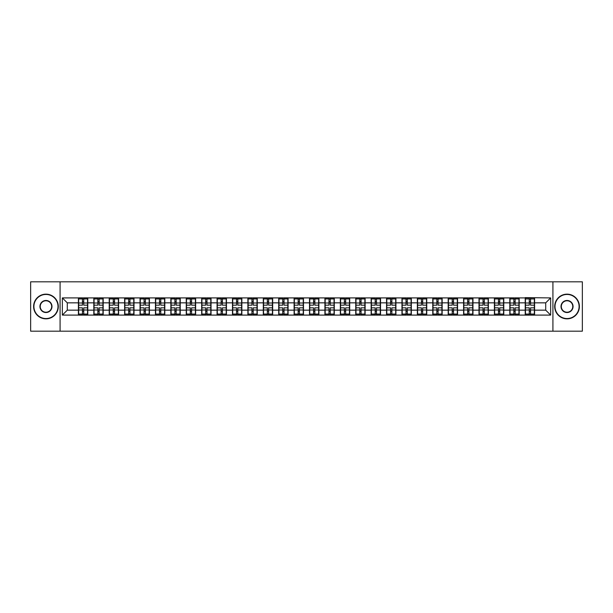 <?xml version="1.0" encoding="UTF-8"?>
<svg xmlns="http://www.w3.org/2000/svg" width="613" height="613" viewBox="0 0 613 613"><rect width="100%" height="100%" fill="white"/><g stroke="black" fill="none" stroke-linecap="round" stroke-linejoin="round"><path stroke-width="0.92" d="M552.918 331.189L582.35 331.189L582.35 281.811L552.918 281.811L552.918 331.189L60.082 331.189L60.082 281.811L30.65 281.811L30.65 331.189L60.082 331.189M552.918 281.811L60.082 281.811M545.708 310.155L545.708 302.845L534.597 302.845L534.597 310.155L545.708 310.155L550.65 315.09L550.65 297.91L525.218 297.611L525.218 302.845L519.188 302.845L519.188 310.155L525.218 310.155L525.218 302.845M550.65 315.09L62.35 315.09L62.35 297.91L78.403 297.91L78.403 302.845L67.292 302.845L67.292 310.155L78.403 310.155L78.403 302.845M525.218 297.91L78.403 297.91M525.218 310.155L525.218 315.09M519.188 310.155L519.188 315.09M519.188 297.91L519.188 302.845M503.786 310.155L509.809 310.155L509.809 302.845L503.786 302.845L503.786 315.09M509.809 310.155L509.809 315.09M509.809 297.91L509.809 302.845M503.786 297.91L503.786 302.845M488.377 310.155L494.4 310.155L494.4 302.845L488.377 302.845L488.377 315.09M494.4 310.155L494.4 315.09M494.4 297.91L494.4 302.845M488.377 297.91L488.377 302.845M472.968 310.155L478.991 310.155L478.991 302.845L472.968 302.845L472.968 315.09M478.991 310.155L478.991 315.09M478.991 297.91L478.991 302.845M472.968 297.91L472.968 302.845M457.559 310.155L463.589 310.155L463.589 302.845L457.559 302.845L457.559 315.09M463.589 310.155L463.589 315.09M463.589 297.91L463.589 302.845M457.559 297.91L457.559 302.845M442.157 310.155L448.18 310.155L448.18 302.845L442.157 302.845L442.157 315.09M448.18 310.155L448.18 315.09M448.18 297.91L448.18 302.845M442.157 297.91L442.157 302.845M426.748 310.155L432.77 310.155L432.77 302.845L426.748 302.845L426.748 315.09M432.77 310.155L432.77 315.09M432.77 297.91L432.77 302.845M426.748 297.91L426.748 302.845M411.338 310.155L417.361 310.155L417.361 302.845L411.338 302.845L411.338 315.09M417.361 310.155L417.361 315.09M417.361 297.91L417.361 302.845M411.338 297.91L411.338 302.845M395.929 310.155L401.959 310.155L401.959 302.845L395.929 302.845L395.929 315.09M401.959 310.155L401.959 315.09M401.959 297.91L401.959 302.845M395.929 297.91L395.929 302.845M380.527 310.155L386.55 310.155L386.55 302.845L380.527 302.845L380.527 315.09M386.55 310.155L386.55 315.09M386.55 297.91L386.55 302.845M380.527 297.91L380.527 302.845M365.118 310.155L371.141 310.155L371.141 302.845L365.118 302.845L365.118 315.09M371.141 310.155L371.141 315.09M371.141 297.91L371.141 302.845M365.118 297.91L365.118 302.845M349.709 310.155L355.732 310.155L355.732 302.845L349.709 302.845L349.709 315.09M355.732 310.155L355.732 315.09M355.732 297.91L355.732 302.845M349.709 297.91L349.709 302.845M334.3 310.155L340.33 310.155L340.33 302.845L334.3 302.845L334.3 315.09M340.33 310.155L340.33 315.09M340.33 297.91L340.33 302.845M334.3 297.91L334.3 302.845M318.898 310.155L324.921 310.155L324.921 302.845L318.898 302.845L318.898 315.09M324.921 310.155L324.921 315.09M324.921 297.91L324.921 302.845M318.898 297.91L318.898 302.845M303.489 310.155L309.511 310.155L309.511 302.845L303.489 302.845L303.489 315.09M309.511 310.155L309.511 315.09M309.511 297.91L309.511 302.845M303.489 297.91L303.489 302.845M288.079 310.155L294.102 310.155L294.102 302.845L288.079 302.845L288.079 315.09M294.102 310.155L294.102 315.09M294.102 297.91L294.102 302.845M288.079 297.91L288.079 302.845M272.67 310.155L278.7 310.155L278.7 302.845L272.67 302.845L272.67 315.09M278.7 310.155L278.7 315.09M278.7 297.91L278.7 302.845M272.67 297.91L272.67 302.845M257.268 310.155L263.291 310.155L263.291 302.845L257.268 302.845L257.268 315.09M263.291 310.155L263.291 315.09M263.291 297.91L263.291 302.845M257.268 297.91L257.268 302.845M241.859 310.155L247.882 310.155L247.882 302.845L241.859 302.845L241.859 315.09M247.882 310.155L247.882 315.09M247.882 297.91L247.882 302.845M241.859 297.91L241.859 302.845M226.45 310.155L232.473 310.155L232.473 302.845L226.45 302.845L226.45 315.09M232.473 310.155L232.473 315.09M232.473 297.91L232.473 302.845M226.45 297.91L226.45 302.845M211.041 310.155L217.071 310.155L217.071 302.845L211.041 302.845L211.041 315.09M217.071 310.155L217.071 315.09M217.071 297.91L217.071 302.845M211.041 297.91L211.041 302.845M195.639 310.155L201.662 310.155L201.662 302.845L195.639 302.845L195.639 315.09M201.662 310.155L201.662 315.09M201.662 297.91L201.662 302.845M195.639 297.91L195.639 302.845M180.23 310.155L186.252 310.155L186.252 302.845L180.23 302.845L180.23 315.09M186.252 310.155L186.252 315.09M186.252 297.91L186.252 302.845M180.23 297.91L180.23 302.845M164.82 310.155L170.843 310.155L170.843 302.845L164.82 302.845L164.82 315.09M170.843 310.155L170.843 315.09M170.843 297.91L170.843 302.845M164.82 297.91L164.82 302.845M149.411 310.155L155.441 310.155L155.441 302.845L149.411 302.845L149.411 315.09M155.441 310.155L155.441 315.09M155.441 297.91L155.441 302.845M149.411 297.91L149.411 302.845M134.009 310.155L140.032 310.155L140.032 302.845L134.009 302.845L134.009 315.09M140.032 310.155L140.032 315.09M140.032 297.91L140.032 302.845M134.009 297.91L134.009 302.845M118.6 310.155L124.623 310.155L124.623 302.845L118.6 302.845L118.6 315.09M124.623 310.155L124.623 315.09M124.623 297.91L124.623 302.845M118.6 297.91L118.6 302.845M103.191 310.155L109.214 310.155L109.214 302.845L103.191 302.845L103.191 315.09M109.214 310.155L109.214 315.09M109.214 297.91L109.214 302.845M103.191 297.91L103.191 302.845M87.782 310.155L93.812 310.155L93.812 302.845L87.782 302.845L87.782 315.09M93.812 310.155L93.812 315.09M93.812 297.91L93.812 302.845M87.782 297.91L87.782 302.845M78.403 310.155L78.403 315.09M67.292 310.155L62.35 315.09M62.35 297.91L67.292 302.845M534.597 310.155L534.597 315.09M534.597 297.91L534.597 302.845M550.65 297.91L545.708 302.845M78.648 302.998L82.448 302.998L82.448 297.857L78.648 297.857L78.648 307.833L82.448 307.833L82.448 310.002L83.736 309.994L83.736 307.833L87.536 307.833L87.536 297.857L83.736 297.857L83.736 298.945L87.536 298.945M82.448 301.565L83.736 301.565M83.736 299.09L82.448 299.09M78.648 305.167L82.448 305.167L82.448 302.998L83.736 303.006L83.736 305.167L87.536 305.167M78.648 298.945L82.448 298.945M82.448 313.91L83.736 313.91M82.448 311.435L83.736 311.435M78.648 315.143L82.448 315.143L82.448 314.055L78.648 314.055L78.648 315.143M78.648 307.833L78.648 310.002L82.448 310.002L82.448 314.055M78.648 310.002L78.648 314.055M87.536 307.833L87.536 315.143L83.736 315.143L83.736 314.055L87.536 314.055M87.536 310.002L83.736 310.002L83.736 314.055M87.536 302.998L83.736 302.998L83.736 298.945M94.057 302.998L97.858 302.998L97.858 297.857L94.057 297.857L94.057 307.833L97.858 307.833L97.858 310.002L99.145 309.994L99.145 307.833L102.946 307.833L102.946 297.857L99.145 297.857L99.145 298.945L102.946 298.945M97.858 301.565L99.145 301.565M99.145 299.09L97.858 299.09M94.057 305.167L97.858 305.167L97.858 302.998L99.145 303.006L99.145 305.167L102.946 305.167M94.057 298.945L97.858 298.945M97.858 313.91L99.145 313.91M97.858 311.435L99.145 311.435M94.057 315.143L97.858 315.143L97.858 314.055L94.057 314.055L94.057 315.143M94.057 307.833L94.057 310.002L97.858 310.002L97.858 314.055M94.057 310.002L94.057 314.055M102.946 307.833L102.946 315.143L99.145 315.143L99.145 314.055L102.946 314.055M102.946 310.002L99.145 310.002L99.145 314.055M102.946 302.998L99.145 302.998L99.145 298.945M109.466 302.998L113.267 302.998L113.267 297.857L109.466 297.857L109.466 307.833L113.267 307.833L113.267 310.002L114.554 309.994L114.554 307.833L118.355 307.833L118.355 297.857L114.554 297.857L114.554 298.945L118.355 298.945M113.267 301.565L114.554 301.565M114.554 299.09L113.267 299.09M109.466 305.167L113.267 305.167L113.267 302.998L114.554 303.006L114.554 305.167L118.355 305.167M109.466 298.945L113.267 298.945M113.267 313.91L114.554 313.91M113.267 311.435L114.554 311.435M109.466 315.143L113.267 315.143L113.267 314.055L109.466 314.055L109.466 315.143M109.466 307.833L109.466 310.002L113.267 310.002L113.267 314.055M109.466 310.002L109.466 314.055M118.355 307.833L118.355 315.143L114.554 315.143L114.554 314.055L118.355 314.055M118.355 310.002L114.554 310.002L114.554 314.055M118.355 302.998L114.554 302.998L114.554 298.945M124.868 302.998L128.676 302.998L128.676 297.857L124.868 297.857L124.868 307.833L128.676 307.833L128.676 310.002L129.956 309.994L129.956 307.833L133.757 307.833L133.757 297.857L129.956 297.857L129.956 298.945L133.757 298.945M128.676 301.565L129.956 301.565M129.956 299.09L128.676 299.09M124.868 305.167L128.676 305.167L128.676 302.998L129.956 303.006L129.956 305.167L133.757 305.167M124.868 298.945L128.676 298.945M128.676 313.91L129.956 313.91M128.676 311.435L129.956 311.435M124.868 315.143L128.676 315.143L128.676 314.055L124.868 314.055L124.868 315.143M124.868 307.833L124.868 310.002L128.676 310.002L128.676 314.055M124.868 310.002L124.868 314.055M133.757 307.833L133.757 315.143L129.956 315.143L129.956 314.055L133.757 314.055M133.757 310.002L129.956 310.002L129.956 314.055M133.757 302.998L129.956 302.998L129.956 298.945M140.277 302.998L144.078 302.998L144.078 297.857L140.277 297.857L140.277 307.833L144.078 307.833L144.078 310.002L145.365 309.994L145.365 307.833L149.166 307.833L149.166 297.857L145.365 297.857L145.365 298.945L149.166 298.945M144.078 301.565L145.365 301.565M145.365 299.09L144.078 299.09M140.277 305.167L144.078 305.167L144.078 302.998L145.365 303.006L145.365 305.167L149.166 305.167M140.277 298.945L144.078 298.945M144.078 313.91L145.365 313.91M144.078 311.435L145.365 311.435M140.277 315.143L144.078 315.143L144.078 314.055L140.277 314.055L140.277 315.143M140.277 307.833L140.277 310.002L144.078 310.002L144.078 314.055M140.277 310.002L140.277 314.055M149.166 307.833L149.166 315.143L145.365 315.143L145.365 314.055L149.166 314.055M149.166 310.002L145.365 310.002L145.365 314.055M149.166 302.998L145.365 302.998L145.365 298.945M155.687 302.998L159.487 302.998L159.487 297.857L155.687 297.857L155.687 307.833L159.487 307.833L159.487 310.002L160.775 309.994L160.775 307.833L164.575 307.833L164.575 297.857L160.775 297.857L160.775 298.945L164.575 298.945M159.487 301.565L160.775 301.565M160.775 299.09L159.487 299.09M155.687 305.167L159.487 305.167L159.487 302.998L160.775 303.006L160.775 305.167L164.575 305.167M155.687 298.945L159.487 298.945M159.487 313.91L160.775 313.91M159.487 311.435L160.775 311.435M155.687 315.143L159.487 315.143L159.487 314.055L155.687 314.055L155.687 315.143M155.687 307.833L155.687 310.002L159.487 310.002L159.487 314.055M155.687 310.002L155.687 314.055M164.575 307.833L164.575 315.143L160.775 315.143L160.775 314.055L164.575 314.055M164.575 310.002L160.775 310.002L160.775 314.055M164.575 302.998L160.775 302.998L160.775 298.945M45.96 318.553A12.053 12.053 0 0 0 58.005 306.5A12.053 12.053 0 0 0 45.96 294.447A12.053 12.053 0 0 0 33.907 306.5A12.053 12.053 0 0 0 45.96 318.553M45.96 294.156A12.344 12.344 0 0 1 58.304 306.5A12.344 12.344 0 0 1 45.96 318.844A12.344 12.344 0 0 1 33.615 306.5A12.344 12.344 0 0 1 45.96 294.156M45.96 312.523A6.023 6.023 0 0 1 39.937 306.5A6.023 6.023 0 0 1 45.96 300.477A6.023 6.023 0 0 1 51.982 306.5A6.023 6.023 0 0 1 45.96 312.523M45.96 300.768A5.732 5.732 0 0 0 40.228 306.5A5.732 5.732 0 0 0 45.96 312.232A5.732 5.732 0 0 0 51.684 306.5A5.732 5.732 0 0 0 45.96 300.768M567.04 318.553A12.053 12.053 0 0 0 579.093 306.5A12.053 12.053 0 0 0 567.04 294.447A12.053 12.053 0 0 0 554.995 306.5A12.053 12.053 0 0 0 567.04 318.553M567.04 294.156A12.344 12.344 0 0 1 579.385 306.5A12.344 12.344 0 0 1 567.04 318.844A12.344 12.344 0 0 1 554.696 306.5A12.344 12.344 0 0 1 567.04 294.156M567.04 312.523A6.023 6.023 0 0 1 561.018 306.5A6.023 6.023 0 0 1 567.04 300.477A6.023 6.023 0 0 1 573.063 306.5A6.023 6.023 0 0 1 567.04 312.523M567.04 300.768A5.732 5.732 0 0 0 561.316 306.5A5.732 5.732 0 0 0 567.04 312.232A5.732 5.732 0 0 0 572.772 306.5A5.732 5.732 0 0 0 567.04 300.768M171.096 302.998L174.897 302.998L174.897 297.857L171.096 297.857L171.096 307.833L174.897 307.833L174.897 310.002L176.176 309.994L176.176 307.833L179.984 307.833L179.984 297.857L176.176 297.857L176.176 298.945L179.984 298.945M174.897 301.565L176.176 301.565M176.176 299.09L174.897 299.09M171.096 305.167L174.897 305.167L174.897 302.998L176.176 303.006L176.176 305.167L179.984 305.167M171.096 298.945L174.897 298.945M174.897 313.91L176.176 313.91M174.897 311.435L176.176 311.435M171.096 315.143L174.897 315.143L174.897 314.055L171.096 314.055L171.096 315.143M171.096 307.833L171.096 310.002L174.897 310.002L174.897 314.055M171.096 310.002L171.096 314.055M179.984 307.833L179.984 315.143L176.176 315.143L176.176 314.055L179.984 314.055M179.984 310.002L176.176 310.002L176.176 314.055M179.984 302.998L176.176 302.998L176.176 298.945M186.498 302.998L190.306 302.998L190.306 297.857L186.498 297.857L186.498 307.833L190.306 307.833L190.306 310.002L191.585 309.994L191.585 307.833L195.386 307.833L195.386 297.857L191.585 297.857L191.585 298.945L195.386 298.945M190.306 301.565L191.585 301.565M191.585 299.09L190.306 299.09M186.498 305.167L190.306 305.167L190.306 302.998L191.585 303.006L191.585 305.167L195.386 305.167M186.498 298.945L190.306 298.945M190.306 313.91L191.585 313.91M190.306 311.435L191.585 311.435M186.498 315.143L190.306 315.143L190.306 314.055L186.498 314.055L186.498 315.143M186.498 307.833L186.498 310.002L190.306 310.002L190.306 314.055M186.498 310.002L186.498 314.055M195.386 307.833L195.386 315.143L191.585 315.143L191.585 314.055L195.386 314.055M195.386 310.002L191.585 310.002L191.585 314.055M195.386 302.998L191.585 302.998L191.585 298.945M201.907 302.998L205.707 302.998L205.707 297.857L201.907 297.857L201.907 307.833L205.707 307.833L205.707 310.002L206.995 309.994L206.995 307.833L210.795 307.833L210.795 297.857L206.995 297.857L206.995 298.945L210.795 298.945M205.707 301.565L206.995 301.565M206.995 299.09L205.707 299.09M201.907 305.167L205.707 305.167L205.707 302.998L206.995 303.006L206.995 305.167L210.795 305.167M201.907 298.945L205.707 298.945M205.707 313.91L206.995 313.91M205.707 311.435L206.995 311.435M201.907 315.143L205.707 315.143L205.707 314.055L201.907 314.055L201.907 315.143M201.907 307.833L201.907 310.002L205.707 310.002L205.707 314.055M201.907 310.002L201.907 314.055M210.795 307.833L210.795 315.143L206.995 315.143L206.995 314.055L210.795 314.055M210.795 310.002L206.995 310.002L206.995 314.055M210.795 302.998L206.995 302.998L206.995 298.945M217.316 302.998L221.117 302.998L221.117 297.857L217.316 297.857L217.316 307.833L221.117 307.833L221.117 310.002L222.404 309.994L222.404 307.833L226.205 307.833L226.205 297.857L222.404 297.857L222.404 298.945L226.205 298.945M221.117 301.565L222.404 301.565M222.404 299.09L221.117 299.09M217.316 305.167L221.117 305.167L221.117 302.998L222.404 303.006L222.404 305.167L226.205 305.167M217.316 298.945L221.117 298.945M221.117 313.91L222.404 313.91M221.117 311.435L222.404 311.435M217.316 315.143L221.117 315.143L221.117 314.055L217.316 314.055L217.316 315.143M217.316 307.833L217.316 310.002L221.117 310.002L221.117 314.055M217.316 310.002L217.316 314.055M226.205 307.833L226.205 315.143L222.404 315.143L222.404 314.055L226.205 314.055M226.205 310.002L222.404 310.002L222.404 314.055M226.205 302.998L222.404 302.998L222.404 298.945M232.725 302.998L236.526 302.998L236.526 297.857L232.725 297.857L232.725 307.833L236.526 307.833L236.526 310.002L237.806 309.994L237.806 307.833L241.614 307.833L241.614 297.857L237.806 297.857L237.806 298.945L241.614 298.945M236.526 301.565L237.806 301.565M237.806 299.09L236.526 299.09M232.725 305.167L236.526 305.167L236.526 302.998L237.806 303.006L237.806 305.167L241.614 305.167M232.725 298.945L236.526 298.945M236.526 313.91L237.806 313.91M236.526 311.435L237.806 311.435M232.725 315.143L236.526 315.143L236.526 314.055L232.725 314.055L232.725 315.143M232.725 307.833L232.725 310.002L236.526 310.002L236.526 314.055M232.725 310.002L232.725 314.055M241.614 307.833L241.614 315.143L237.806 315.143L237.806 314.055L241.614 314.055M241.614 310.002L237.806 310.002L237.806 314.055M241.614 302.998L237.806 302.998L237.806 298.945M248.127 302.998L251.935 302.998L251.935 297.857L248.127 297.857L248.127 307.833L251.935 307.833L251.935 310.002L253.215 309.994L253.215 307.833L257.016 307.833L257.016 297.857L253.215 297.857L253.215 298.945L257.016 298.945M251.935 301.565L253.215 301.565M253.215 299.09L251.935 299.09M248.127 305.167L251.935 305.167L251.935 302.998L253.215 303.006L253.215 305.167L257.016 305.167M248.127 298.945L251.935 298.945M251.935 313.91L253.215 313.91M251.935 311.435L253.215 311.435M248.127 315.143L251.935 315.143L251.935 314.055L248.127 314.055L248.127 315.143M248.127 307.833L248.127 310.002L251.935 310.002L251.935 314.055M248.127 310.002L248.127 314.055M257.016 307.833L257.016 315.143L253.215 315.143L253.215 314.055L257.016 314.055M257.016 310.002L253.215 310.002L253.215 314.055M257.016 302.998L253.215 302.998L253.215 298.945M263.536 302.998L267.337 302.998L267.337 297.857L263.536 297.857L263.536 307.833L267.337 307.833L267.337 310.002L268.624 309.994L268.624 307.833L272.425 307.833L272.425 297.857L268.624 297.857L268.624 298.945L272.425 298.945M267.337 301.565L268.624 301.565M268.624 299.09L267.337 299.09M263.536 305.167L267.337 305.167L267.337 302.998L268.624 303.006L268.624 305.167L272.425 305.167M263.536 298.945L267.337 298.945M267.337 313.91L268.624 313.91M267.337 311.435L268.624 311.435M263.536 315.143L267.337 315.143L267.337 314.055L263.536 314.055L263.536 315.143M263.536 307.833L263.536 310.002L267.337 310.002L267.337 314.055M263.536 310.002L263.536 314.055M272.425 307.833L272.425 315.143L268.624 315.143L268.624 314.055L272.425 314.055M272.425 310.002L268.624 310.002L268.624 314.055M272.425 302.998L268.624 302.998L268.624 298.945M278.946 302.998L282.746 302.998L282.746 297.857L278.946 297.857L278.946 307.833L282.746 307.833L282.746 310.002L284.034 309.994L284.034 307.833L287.834 307.833L287.834 297.857L284.034 297.857L284.034 298.945L287.834 298.945M282.746 301.565L284.034 301.565M284.034 299.09L282.746 299.09M278.946 305.167L282.746 305.167L282.746 302.998L284.034 303.006L284.034 305.167L287.834 305.167M278.946 298.945L282.746 298.945M282.746 313.91L284.034 313.91M282.746 311.435L284.034 311.435M278.946 315.143L282.746 315.143L282.746 314.055L278.946 314.055L278.946 315.143M278.946 307.833L278.946 310.002L282.746 310.002L282.746 314.055M278.946 310.002L278.946 314.055M287.834 307.833L287.834 315.143L284.034 315.143L284.034 314.055L287.834 314.055M287.834 310.002L284.034 310.002L284.034 314.055M287.834 302.998L284.034 302.998L284.034 298.945M294.355 302.998L298.156 302.998L298.156 297.857L294.355 297.857L294.355 307.833L298.156 307.833L298.156 310.002L299.435 309.994L299.435 307.833L303.243 307.833L303.243 297.857L299.435 297.857L299.435 298.945L303.243 298.945M298.156 301.565L299.435 301.565M299.435 299.09L298.156 299.09M294.355 305.167L298.156 305.167L298.156 302.998L299.435 303.006L299.435 305.167L303.243 305.167M294.355 298.945L298.156 298.945M298.156 313.91L299.435 313.91M298.156 311.435L299.435 311.435M294.355 315.143L298.156 315.143L298.156 314.055L294.355 314.055L294.355 315.143M294.355 307.833L294.355 310.002L298.156 310.002L298.156 314.055M294.355 310.002L294.355 314.055M303.243 307.833L303.243 315.143L299.435 315.143L299.435 314.055L303.243 314.055M303.243 310.002L299.435 310.002L299.435 314.055M303.243 302.998L299.435 302.998L299.435 298.945M309.757 302.998L313.565 302.998L313.565 297.857L309.757 297.857L309.757 307.833L313.565 307.833L313.565 310.002L314.844 309.994L314.844 307.833L318.645 307.833L318.645 297.857L314.844 297.857L314.844 298.945L318.645 298.945M313.565 301.565L314.844 301.565M314.844 299.09L313.565 299.09M309.757 305.167L313.565 305.167L313.565 302.998L314.844 303.006L314.844 305.167L318.645 305.167M309.757 298.945L313.565 298.945M313.565 313.91L314.844 313.91M313.565 311.435L314.844 311.435M309.757 315.143L313.565 315.143L313.565 314.055L309.757 314.055L309.757 315.143M309.757 307.833L309.757 310.002L313.565 310.002L313.565 314.055M309.757 310.002L309.757 314.055M318.645 307.833L318.645 315.143L314.844 315.143L314.844 314.055L318.645 314.055M318.645 310.002L314.844 310.002L314.844 314.055M318.645 302.998L314.844 302.998L314.844 298.945M325.166 302.998L328.966 302.998L328.966 297.857L325.166 297.857L325.166 307.833L328.966 307.833L328.966 310.002L330.254 309.994L330.254 307.833L334.054 307.833L334.054 297.857L330.254 297.857L330.254 298.945L334.054 298.945M328.966 301.565L330.254 301.565M330.254 299.09L328.966 299.09M325.166 305.167L328.966 305.167L328.966 302.998L330.254 303.006L330.254 305.167L334.054 305.167M325.166 298.945L328.966 298.945M328.966 313.91L330.254 313.91M328.966 311.435L330.254 311.435M325.166 315.143L328.966 315.143L328.966 314.055L325.166 314.055L325.166 315.143M325.166 307.833L325.166 310.002L328.966 310.002L328.966 314.055M325.166 310.002L325.166 314.055M334.054 307.833L334.054 315.143L330.254 315.143L330.254 314.055L334.054 314.055M334.054 310.002L330.254 310.002L330.254 314.055M334.054 302.998L330.254 302.998L330.254 298.945M340.575 302.998L344.376 302.998L344.376 297.857L340.575 297.857L340.575 307.833L344.376 307.833L344.376 310.002L345.663 309.994L345.663 307.833L349.464 307.833L349.464 297.857L345.663 297.857L345.663 298.945L349.464 298.945M344.376 301.565L345.663 301.565M345.663 299.09L344.376 299.09M340.575 305.167L344.376 305.167L344.376 302.998L345.663 303.006L345.663 305.167L349.464 305.167M340.575 298.945L344.376 298.945M344.376 313.91L345.663 313.91M344.376 311.435L345.663 311.435M340.575 315.143L344.376 315.143L344.376 314.055L340.575 314.055L340.575 315.143M340.575 307.833L340.575 310.002L344.376 310.002L344.376 314.055M340.575 310.002L340.575 314.055M349.464 307.833L349.464 315.143L345.663 315.143L345.663 314.055L349.464 314.055M349.464 310.002L345.663 310.002L345.663 314.055M349.464 302.998L345.663 302.998L345.663 298.945M355.984 302.998L359.785 302.998L359.785 297.857L355.984 297.857L355.984 307.833L359.785 307.833L359.785 310.002L361.065 309.994L361.065 307.833L364.873 307.833L364.873 297.857L361.065 297.857L361.065 298.945L364.873 298.945M359.785 301.565L361.065 301.565M361.065 299.09L359.785 299.09M355.984 305.167L359.785 305.167L359.785 302.998L361.065 303.006L361.065 305.167L364.873 305.167M355.984 298.945L359.785 298.945M359.785 313.91L361.065 313.91M359.785 311.435L361.065 311.435M355.984 315.143L359.785 315.143L359.785 314.055L355.984 314.055L355.984 315.143M355.984 307.833L355.984 310.002L359.785 310.002L359.785 314.055M355.984 310.002L355.984 314.055M364.873 307.833L364.873 315.143L361.065 315.143L361.065 314.055L364.873 314.055M364.873 310.002L361.065 310.002L361.065 314.055M364.873 302.998L361.065 302.998L361.065 298.945M371.386 302.998L375.194 302.998L375.194 297.857L371.386 297.857L371.386 307.833L375.194 307.833L375.194 310.002L376.474 309.994L376.474 307.833L380.275 307.833L380.275 297.857L376.474 297.857L376.474 298.945L380.275 298.945M375.194 301.565L376.474 301.565M376.474 299.09L375.194 299.09M371.386 305.167L375.194 305.167L375.194 302.998L376.474 303.006L376.474 305.167L380.275 305.167M371.386 298.945L375.194 298.945M375.194 313.91L376.474 313.91M375.194 311.435L376.474 311.435M371.386 315.143L375.194 315.143L375.194 314.055L371.386 314.055L371.386 315.143M371.386 307.833L371.386 310.002L375.194 310.002L375.194 314.055M371.386 310.002L371.386 314.055M380.275 307.833L380.275 315.143L376.474 315.143L376.474 314.055L380.275 314.055M380.275 310.002L376.474 310.002L376.474 314.055M380.275 302.998L376.474 302.998L376.474 298.945M386.795 302.998L390.596 302.998L390.596 297.857L386.795 297.857L386.795 307.833L390.596 307.833L390.596 310.002L391.883 309.994L391.883 307.833L395.684 307.833L395.684 297.857L391.883 297.857L391.883 298.945L395.684 298.945M390.596 301.565L391.883 301.565M391.883 299.09L390.596 299.09M386.795 305.167L390.596 305.167L390.596 302.998L391.883 303.006L391.883 305.167L395.684 305.167M386.795 298.945L390.596 298.945M390.596 313.91L391.883 313.91M390.596 311.435L391.883 311.435M386.795 315.143L390.596 315.143L390.596 314.055L386.795 314.055L386.795 315.143M386.795 307.833L386.795 310.002L390.596 310.002L390.596 314.055M386.795 310.002L386.795 314.055M395.684 307.833L395.684 315.143L391.883 315.143L391.883 314.055L395.684 314.055M395.684 310.002L391.883 310.002L391.883 314.055M395.684 302.998L391.883 302.998L391.883 298.945M402.205 302.998L406.005 302.998L406.005 297.857L402.205 297.857L402.205 307.833L406.005 307.833L406.005 310.002L407.293 309.994L407.293 307.833L411.093 307.833L411.093 297.857L407.293 297.857L407.293 298.945L411.093 298.945M406.005 301.565L407.293 301.565M407.293 299.09L406.005 299.09M402.205 305.167L406.005 305.167L406.005 302.998L407.293 303.006L407.293 305.167L411.093 305.167M402.205 298.945L406.005 298.945M406.005 313.91L407.293 313.91M406.005 311.435L407.293 311.435M402.205 315.143L406.005 315.143L406.005 314.055L402.205 314.055L402.205 315.143M402.205 307.833L402.205 310.002L406.005 310.002L406.005 314.055M402.205 310.002L402.205 314.055M411.093 307.833L411.093 315.143L407.293 315.143L407.293 314.055L411.093 314.055M411.093 310.002L407.293 310.002L407.293 314.055M411.093 302.998L407.293 302.998L407.293 298.945M417.614 302.998L421.415 302.998L421.415 297.857L417.614 297.857L417.614 307.833L421.415 307.833L421.415 310.002L422.694 309.994L422.694 307.833L426.502 307.833L426.502 297.857L422.694 297.857L422.694 298.945L426.502 298.945M421.415 301.565L422.694 301.565M422.694 299.09L421.415 299.09M417.614 305.167L421.415 305.167L421.415 302.998L422.694 303.006L422.694 305.167L426.502 305.167M417.614 298.945L421.415 298.945M421.415 313.91L422.694 313.91M421.415 311.435L422.694 311.435M417.614 315.143L421.415 315.143L421.415 314.055L417.614 314.055L417.614 315.143M417.614 307.833L417.614 310.002L421.415 310.002L421.415 314.055M417.614 310.002L417.614 314.055M426.502 307.833L426.502 315.143L422.694 315.143L422.694 314.055L426.502 314.055M426.502 310.002L422.694 310.002L422.694 314.055M426.502 302.998L422.694 302.998L422.694 298.945M433.016 302.998L436.824 302.998L436.824 297.857L433.016 297.857L433.016 307.833L436.824 307.833L436.824 310.002L438.103 309.994L438.103 307.833L441.904 307.833L441.904 297.857L438.103 297.857L438.103 298.945L441.904 298.945M436.824 301.565L438.103 301.565M438.103 299.09L436.824 299.09M433.016 305.167L436.824 305.167L436.824 302.998L438.103 303.006L438.103 305.167L441.904 305.167M433.016 298.945L436.824 298.945M436.824 313.91L438.103 313.91M436.824 311.435L438.103 311.435M433.016 315.143L436.824 315.143L436.824 314.055L433.016 314.055L433.016 315.143M433.016 307.833L433.016 310.002L436.824 310.002L436.824 314.055M433.016 310.002L433.016 314.055M441.904 307.833L441.904 315.143L438.103 315.143L438.103 314.055L441.904 314.055M441.904 310.002L438.103 310.002L438.103 314.055M441.904 302.998L438.103 302.998L438.103 298.945M448.425 302.998L452.225 302.998L452.225 297.857L448.425 297.857L448.425 307.833L452.225 307.833L452.225 310.002L453.513 309.994L453.513 307.833L457.313 307.833L457.313 297.857L453.513 297.857L453.513 298.945L457.313 298.945M452.225 301.565L453.513 301.565M453.513 299.09L452.225 299.09M448.425 305.167L452.225 305.167L452.225 302.998L453.513 303.006L453.513 305.167L457.313 305.167M448.425 298.945L452.225 298.945M452.225 313.91L453.513 313.91M452.225 311.435L453.513 311.435M448.425 315.143L452.225 315.143L452.225 314.055L448.425 314.055L448.425 315.143M448.425 307.833L448.425 310.002L452.225 310.002L452.225 314.055M448.425 310.002L448.425 314.055M457.313 307.833L457.313 315.143L453.513 315.143L453.513 314.055L457.313 314.055M457.313 310.002L453.513 310.002L453.513 314.055M457.313 302.998L453.513 302.998L453.513 298.945M463.834 302.998L467.635 302.998L467.635 297.857L463.834 297.857L463.834 307.833L467.635 307.833L467.635 310.002L468.922 309.994L468.922 307.833L472.723 307.833L472.723 297.857L468.922 297.857L468.922 298.945L472.723 298.945M467.635 301.565L468.922 301.565M468.922 299.09L467.635 299.09M463.834 305.167L467.635 305.167L467.635 302.998L468.922 303.006L468.922 305.167L472.723 305.167M463.834 298.945L467.635 298.945M467.635 313.91L468.922 313.91M467.635 311.435L468.922 311.435M463.834 315.143L467.635 315.143L467.635 314.055L463.834 314.055L463.834 315.143M463.834 307.833L463.834 310.002L467.635 310.002L467.635 314.055M463.834 310.002L463.834 314.055M472.723 307.833L472.723 315.143L468.922 315.143L468.922 314.055L472.723 314.055M472.723 310.002L468.922 310.002L468.922 314.055M472.723 302.998L468.922 302.998L468.922 298.945M479.243 302.998L483.044 302.998L483.044 297.857L479.243 297.857L479.243 307.833L483.044 307.833L483.044 310.002L484.324 309.994L484.324 307.833L488.132 307.833L488.132 297.857L484.324 297.857L484.324 298.945L488.132 298.945M483.044 301.565L484.324 301.565M484.324 299.09L483.044 299.09M479.243 305.167L483.044 305.167L483.044 302.998L484.324 303.006L484.324 305.167L488.132 305.167M479.243 298.945L483.044 298.945M483.044 313.91L484.324 313.91M483.044 311.435L484.324 311.435M479.243 315.143L483.044 315.143L483.044 314.055L479.243 314.055L479.243 315.143M479.243 307.833L479.243 310.002L483.044 310.002L483.044 314.055M479.243 310.002L479.243 314.055M488.132 307.833L488.132 315.143L484.324 315.143L484.324 314.055L488.132 314.055M488.132 310.002L484.324 310.002L484.324 314.055M488.132 302.998L484.324 302.998L484.324 298.945M494.645 302.998L498.446 302.998L498.446 297.857L494.645 297.857L494.645 307.833L498.446 307.833L498.446 310.002L499.733 309.994L499.733 307.833L503.534 307.833L503.534 297.857L499.733 297.857L499.733 298.945L503.534 298.945M498.446 301.565L499.733 301.565M499.733 299.09L498.446 299.09M494.645 305.167L498.446 305.167L498.446 302.998L499.733 303.006L499.733 305.167L503.534 305.167M494.645 298.945L498.446 298.945M498.446 313.91L499.733 313.91M498.446 311.435L499.733 311.435M494.645 315.143L498.446 315.143L498.446 314.055L494.645 314.055L494.645 315.143M494.645 307.833L494.645 310.002L498.446 310.002L498.446 314.055M494.645 310.002L494.645 314.055M503.534 307.833L503.534 315.143L499.733 315.143L499.733 314.055L503.534 314.055M503.534 310.002L499.733 310.002L499.733 314.055M503.534 302.998L499.733 302.998L499.733 298.945M510.054 302.998L513.855 302.998L513.855 297.857L510.054 297.857L510.054 307.833L513.855 307.833L513.855 310.002L515.142 309.994L515.142 307.833L518.943 307.833L518.943 297.857L515.142 297.857L515.142 298.945L518.943 298.945M513.855 301.565L515.142 301.565M515.142 299.09L513.855 299.09M510.054 305.167L513.855 305.167L513.855 302.998L515.142 303.006L515.142 305.167L518.943 305.167M510.054 298.945L513.855 298.945M513.855 313.91L515.142 313.91M513.855 311.435L515.142 311.435M510.054 315.143L513.855 315.143L513.855 314.055L510.054 314.055L510.054 315.143M510.054 307.833L510.054 310.002L513.855 310.002L513.855 314.055M510.054 310.002L510.054 314.055M518.943 307.833L518.943 315.143L515.142 315.143L515.142 314.055L518.943 314.055M518.943 310.002L515.142 310.002L515.142 314.055M518.943 302.998L515.142 302.998L515.142 298.945M525.464 302.998L529.264 302.998L529.264 297.857L525.464 297.857L525.464 307.833L529.264 307.833L529.264 310.002L530.551 309.994L530.551 307.833L534.352 307.833L534.352 297.857L530.551 297.857L530.551 298.945L534.352 298.945M529.264 301.565L530.551 301.565M530.551 299.09L529.264 299.09M525.464 305.167L529.264 305.167L529.264 302.998L530.551 303.006L530.551 305.167L534.352 305.167M525.464 298.945L529.264 298.945M529.264 313.91L530.551 313.91M529.264 311.435L530.551 311.435M525.464 315.143L529.264 315.143L529.264 314.055L525.464 314.055L525.464 315.143M525.464 307.833L525.464 310.002L529.264 310.002L529.264 314.055M525.464 310.002L525.464 314.055M534.352 307.833L534.352 315.143L530.551 315.143L530.551 314.055L534.352 314.055M534.352 310.002L530.551 310.002L530.551 314.055M534.352 302.998L530.551 302.998L530.551 298.945"/></g></svg>
